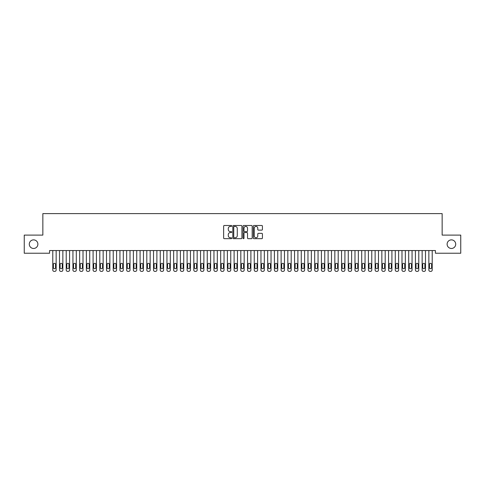 <?xml version="1.0" encoding="UTF-8"?>
<svg xmlns="http://www.w3.org/2000/svg" width="485" height="485" viewBox="0 0 485 485"><rect width="100%" height="100%" fill="white"/><g stroke="black" fill="none" stroke-linecap="round" stroke-linejoin="round"><path stroke-width="0.73" d="M231.757 225.955A0.461 0.461 0 0 0 231.296 225.495L224.288 225.495A0.661 0.661 0 0 0 223.633 226.149L223.633 238.02A0.661 0.661 0 0 0 224.288 238.675L231.296 238.675A0.461 0.461 0 0 0 231.757 238.214A0.461 0.461 0 0 0 231.296 237.753L230.387 237.753A2.11 2.11 0 0 1 228.277 235.643L228.277 234.655A2.11 2.11 0 0 1 230.387 232.545L231.296 232.545A0.461 0.461 0 0 0 231.757 232.085A0.461 0.461 0 0 0 231.296 231.624L230.387 231.624A2.11 2.11 0 0 1 228.277 229.514L228.277 228.526A2.11 2.11 0 0 1 230.387 226.416L231.296 226.416A0.461 0.461 0 0 0 231.757 225.955M447.115 244.173A4.298 4.298 0 0 0 451.414 248.472A4.298 4.298 0 0 0 455.712 244.173A4.298 4.298 0 0 0 451.414 239.875A4.298 4.298 0 0 0 447.115 244.173M29.288 244.173A4.298 4.298 0 0 0 33.586 248.472A4.298 4.298 0 0 0 37.885 244.173A4.298 4.298 0 0 0 33.586 239.875A4.298 4.298 0 0 0 29.288 244.173M261.767 230.139A0.661 0.661 0 0 0 262.421 229.478L262.421 226.149A0.661 0.661 0 0 0 261.767 225.495L253.988 225.495A0.661 0.661 0 0 0 253.328 226.149L253.328 238.02A0.661 0.661 0 0 0 253.988 238.675L261.767 238.675A0.661 0.661 0 0 0 262.421 238.02L262.421 233.994A0.661 0.661 0 0 0 261.767 233.34L258.432 233.34A0.661 0.661 0 0 0 257.777 233.994L257.777 235.989A1.764 1.764 0 0 1 256.013 237.753A1.764 1.764 0 0 1 254.249 235.989L254.249 228.18A1.764 1.764 0 0 1 256.013 226.416A1.764 1.764 0 0 1 257.777 228.18L257.777 229.478A0.661 0.661 0 0 0 258.432 230.139L261.767 230.139M435.433 250.551L49.567 250.551L49.567 253.237L24.25 253.237L24.25 235.104L42.85 235.104L42.85 213.618L442.15 213.618L442.15 235.104L460.75 235.104L460.75 253.237L435.433 253.237L435.433 250.551M241.924 226.149A0.661 0.661 0 0 0 241.263 225.495L233.485 225.495A0.661 0.661 0 0 0 232.824 226.149L232.824 238.02A0.661 0.661 0 0 0 233.485 238.675L241.263 238.675A0.661 0.661 0 0 0 241.924 238.02L241.924 226.149M243.737 225.495L251.515 225.495A0.661 0.661 0 0 1 252.176 226.149L252.176 238.02A0.661 0.661 0 0 1 251.515 238.675L248.187 238.675A0.661 0.661 0 0 1 247.526 238.02L247.526 233.206A0.661 0.661 0 0 0 246.865 232.545L244.658 232.545A0.661 0.661 0 0 0 243.997 233.206L243.997 238.214A0.461 0.461 0 0 1 243.537 238.675A0.461 0.461 0 0 1 243.076 238.214L243.076 226.149A0.661 0.661 0 0 1 243.737 225.495M234.213 226.416A0.461 0.461 0 0 0 233.752 226.877L233.752 237.292A0.461 0.461 0 0 0 234.213 237.753L235.164 237.753A2.11 2.11 0 0 0 237.274 235.643L237.274 228.526A2.11 2.11 0 0 0 235.164 226.416L234.213 226.416M247.526 228.211A1.764 1.764 0 0 0 245.762 226.446A1.764 1.764 0 0 0 243.997 228.211L243.997 230.963A0.661 0.661 0 0 0 244.658 231.624L246.865 231.624A0.661 0.661 0 0 0 247.526 230.963L247.526 228.211M52.792 270.042L52.792 250.551L52.792 270.042A1.346 1.346 0 0 0 54.132 271.382L54.805 271.382A1.346 1.346 0 0 0 56.151 270.042L56.151 250.551L56.151 270.042M53.392 267.623A1.073 1.073 0.6 0 0 54.472 268.696A1.073 1.073 0.6 0 0 55.545 267.623A1.073 1.073 0 0 1 54.472 268.696A1.073 1.073 0 0 1 53.392 267.623L53.392 264.398A1.073 1.073 0 0 1 54.472 263.325A1.073 1.073 0 0 1 55.545 264.398A1.073 1.073 0.6 0 0 54.472 263.325A1.073 1.073 0.6 0 0 53.392 264.398M55.545 264.398L55.545 267.623M54.132 271.382L54.805 271.382M59.503 270.042L59.503 250.551L59.503 270.042A1.346 1.346 0 0 0 60.849 271.382L61.522 271.382A1.346 1.346 0 0 0 62.862 270.042L62.862 250.551L62.862 270.042M60.11 267.623A1.073 1.073 0.6 0 0 61.183 268.696A1.073 1.073 0.6 0 0 62.262 267.623A1.073 1.073 0 0 1 61.183 268.696A1.073 1.073 0 0 1 60.11 267.623L60.11 264.398A1.073 1.073 0 0 1 61.183 263.325A1.073 1.073 0 0 1 62.262 264.398A1.073 1.073 0.6 0 0 61.183 263.325A1.073 1.073 0.6 0 0 60.11 264.398M66.221 270.042L66.221 250.551L66.221 270.042A1.346 1.346 0 0 0 67.567 271.382L68.233 271.382A1.346 1.346 0 0 0 69.579 270.042L69.579 250.551L69.579 270.042M66.827 267.623A1.073 1.073 0.6 0 0 67.9 268.696A1.073 1.073 0.6 0 0 68.973 267.623A1.073 1.073 0 0 1 67.9 268.696A1.073 1.073 0 0 1 66.827 267.623L66.827 264.398A1.073 1.073 0 0 1 67.9 263.325A1.073 1.073 0 0 1 68.973 264.398A1.073 1.073 0.6 0 0 67.9 263.325A1.073 1.073 0.6 0 0 66.827 264.398M62.262 264.398L62.262 267.623M60.849 271.382L61.522 271.382M68.973 264.398L68.973 267.623M67.567 271.382L68.233 271.382M72.938 270.042L72.938 250.551L72.938 270.042A1.346 1.346 0 0 0 74.278 271.382L74.951 271.382A1.346 1.346 0 0 0 76.297 270.042L76.297 250.551L76.297 270.042M73.538 267.623A1.073 1.073 0.6 0 0 74.617 268.696A1.073 1.073 0.6 0 0 75.69 267.623A1.073 1.073 0 0 1 74.617 268.696A1.073 1.073 0 0 1 73.538 267.623L73.538 264.398A1.073 1.073 0 0 1 74.617 263.325A1.073 1.073 0 0 1 75.69 264.398A1.073 1.073 0.6 0 0 74.617 263.325A1.073 1.073 0.6 0 0 73.538 264.398M79.649 270.042L79.649 250.551L79.649 270.042A1.346 1.346 0 0 0 80.995 271.382L81.668 271.382A1.346 1.346 0 0 0 83.008 270.042L83.008 250.551L83.008 270.042M80.255 267.623A1.073 1.073 0.6 0 0 81.328 268.696A1.073 1.073 0.6 0 0 82.408 267.623A1.073 1.073 0 0 1 81.328 268.696A1.073 1.073 0 0 1 80.255 267.623L80.255 264.398A1.073 1.073 0 0 1 81.328 263.325A1.073 1.073 0 0 1 82.408 264.398A1.073 1.073 0.6 0 0 81.328 263.325A1.073 1.073 0.6 0 0 80.255 264.398M75.69 264.398L75.69 267.623M74.278 271.382L74.951 271.382M82.408 264.398L82.408 267.623M80.995 271.382L81.668 271.382M86.366 270.042L86.366 250.551L86.366 270.042A1.346 1.346 0 0 0 87.712 271.382L88.379 271.382A1.346 1.346 0 0 0 89.725 270.042L89.725 250.551L89.725 270.042M86.973 267.623A1.073 1.073 0.6 0 0 88.046 268.696A1.073 1.073 0.6 0 0 89.119 267.623A1.073 1.073 0 0 1 88.046 268.696A1.073 1.073 0 0 1 86.973 267.623L86.973 264.398A1.073 1.073 0 0 1 88.046 263.325A1.073 1.073 0 0 1 89.119 264.398A1.073 1.073 0.6 0 0 88.046 263.325A1.073 1.073 0.6 0 0 86.973 264.398M89.119 264.398L89.119 267.623M87.712 271.382L88.379 271.382M93.084 270.042L93.084 250.551L93.084 270.042A1.346 1.346 0 0 0 94.423 271.382L95.096 271.382A1.346 1.346 0 0 0 96.442 270.042L96.442 250.551L96.442 270.042M93.69 267.623A1.073 1.073 0.6 0 0 94.763 268.696A1.073 1.073 0.6 0 0 95.836 267.623A1.073 1.073 0 0 1 94.763 268.696A1.073 1.073 0 0 1 93.69 267.623L93.69 264.398A1.073 1.073 0 0 1 94.763 263.325A1.073 1.073 0 0 1 95.836 264.398A1.073 1.073 0.6 0 0 94.763 263.325A1.073 1.073 0.6 0 0 93.69 264.398M95.836 264.398L95.836 267.623M94.423 271.382L95.096 271.382M99.801 270.042L99.801 250.551L99.801 270.042A1.346 1.346 0 0 0 101.141 271.382L101.814 271.382A1.346 1.346 0 0 0 103.153 270.042L103.153 250.551L103.153 270.042M100.401 267.623A1.073 1.073 0.6 0 0 101.474 268.696A1.073 1.073 0.6 0 0 102.553 267.623A1.073 1.073 0 0 1 101.474 268.696A1.073 1.073 0 0 1 100.401 267.623L100.401 264.398A1.073 1.073 0 0 1 101.474 263.325A1.073 1.073 0 0 1 102.553 264.398A1.073 1.073 0.6 0 0 101.474 263.325A1.073 1.073 0.6 0 0 100.401 264.398M106.512 270.042L106.512 250.551L106.512 270.042A1.346 1.346 0 0 0 107.858 271.382L108.531 271.382A1.346 1.346 0 0 0 109.871 270.042L109.871 250.551L109.871 270.042M107.118 267.623A1.073 1.073 0.6 0 0 108.191 268.696A1.073 1.073 0.6 0 0 109.264 267.623A1.073 1.073 0 0 1 108.191 268.696A1.073 1.073 0 0 1 107.118 267.623L107.118 264.398A1.073 1.073 0 0 1 108.191 263.325A1.073 1.073 0 0 1 109.264 264.398A1.073 1.073 0.6 0 0 108.191 263.325A1.073 1.073 0.6 0 0 107.118 264.398M113.229 270.042L113.229 250.551L113.229 270.042A1.346 1.346 0 0 0 114.569 271.382L115.242 271.382A1.346 1.346 0 0 0 116.588 270.042L116.588 250.551L116.588 270.042M113.836 267.623A1.073 1.073 0.6 0 0 114.909 268.696A1.073 1.073 0.6 0 0 115.982 267.623A1.073 1.073 0 0 1 114.909 268.696A1.073 1.073 0 0 1 113.836 267.623L113.836 264.398A1.073 1.073 0 0 1 114.909 263.325A1.073 1.073 0 0 1 115.982 264.398A1.073 1.073 0.6 0 0 114.909 263.325A1.073 1.073 0.6 0 0 113.836 264.398M119.947 270.042L119.947 250.551L119.947 270.042A1.346 1.346 0 0 0 121.286 271.382L121.959 271.382A1.346 1.346 0 0 0 123.299 270.042L123.299 250.551L123.299 270.042M120.547 267.623A1.073 1.073 0.6 0 0 121.626 268.696A1.073 1.073 0.6 0 0 122.699 267.623A1.073 1.073 0 0 1 121.626 268.696A1.073 1.073 0 0 1 120.547 267.623L120.547 264.398A1.073 1.073 0 0 1 121.626 263.325A1.073 1.073 0 0 1 122.699 264.398A1.073 1.073 0.6 0 0 121.626 263.325A1.073 1.073 0.6 0 0 120.547 264.398M126.658 270.042L126.658 250.551L126.658 270.042A1.346 1.346 0 0 0 128.004 271.382L128.677 271.382A1.346 1.346 0 0 0 130.016 270.042L130.016 250.551L130.016 270.042M127.264 267.623A1.073 1.073 0.6 0 0 128.337 268.696A1.073 1.073 0.6 0 0 129.41 267.623A1.073 1.073 0 0 1 128.337 268.696A1.073 1.073 0 0 1 127.264 267.623L127.264 264.398A1.073 1.073 0 0 1 128.337 263.325A1.073 1.073 0 0 1 129.41 264.398A1.073 1.073 0.6 0 0 128.337 263.325A1.073 1.073 0.6 0 0 127.264 264.398M133.375 270.042L133.375 250.551L133.375 270.042A1.346 1.346 0 0 0 134.721 271.382L135.388 271.382A1.346 1.346 0 0 0 136.734 270.042L136.734 250.551L136.734 270.042M133.981 267.623A1.073 1.073 0.6 0 0 135.054 268.696A1.073 1.073 0.6 0 0 136.127 267.623A1.073 1.073 0 0 1 135.054 268.696A1.073 1.073 0 0 1 133.981 267.623L133.981 264.398A1.073 1.073 0 0 1 135.054 263.325A1.073 1.073 0 0 1 136.127 264.398A1.073 1.073 0.6 0 0 135.054 263.325A1.073 1.073 0.6 0 0 133.981 264.398M140.092 270.042L140.092 250.551L140.092 270.042A1.346 1.346 0 0 0 141.432 271.382L142.105 271.382A1.346 1.346 0 0 0 143.451 270.042L143.451 250.551L143.451 270.042M140.692 267.623A1.073 1.073 0.6 0 0 141.772 268.696A1.073 1.073 0.6 0 0 142.845 267.623A1.073 1.073 0 0 1 141.772 268.696A1.073 1.073 0 0 1 140.692 267.623L140.692 264.398A1.073 1.073 0 0 1 141.772 263.325A1.073 1.073 0 0 1 142.845 264.398A1.073 1.073 0.6 0 0 141.772 263.325A1.073 1.073 0.6 0 0 140.692 264.398M146.803 270.042L146.803 250.551L146.803 270.042A1.346 1.346 0 0 0 148.149 271.382L148.822 271.382A1.346 1.346 0 0 0 150.162 270.042L150.162 250.551L150.162 270.042M147.41 267.623A1.073 1.073 0.6 0 0 148.483 268.696A1.073 1.073 0.6 0 0 149.562 267.623A1.073 1.073 0 0 1 148.483 268.696A1.073 1.073 0 0 1 147.41 267.623L147.41 264.398A1.073 1.073 0 0 1 148.483 263.325A1.073 1.073 0 0 1 149.562 264.398A1.073 1.073 0.6 0 0 148.483 263.325A1.073 1.073 0.6 0 0 147.41 264.398M153.521 270.042L153.521 250.551L153.521 270.042A1.346 1.346 0 0 0 154.867 271.382L155.533 271.382A1.346 1.346 0 0 0 156.879 270.042L156.879 250.551L156.879 270.042M154.127 267.623A1.073 1.073 0.6 0 0 155.2 268.696A1.073 1.073 0.6 0 0 156.273 267.623A1.073 1.073 0 0 1 155.2 268.696A1.073 1.073 0 0 1 154.127 267.623L154.127 264.398A1.073 1.073 0 0 1 155.2 263.325A1.073 1.073 0 0 1 156.273 264.398A1.073 1.073 0.6 0 0 155.2 263.325A1.073 1.073 0.6 0 0 154.127 264.398M160.238 270.042L160.238 250.551L160.238 270.042A1.346 1.346 0 0 0 161.578 271.382L162.251 271.382A1.346 1.346 0 0 0 163.597 270.042L163.597 250.551L163.597 270.042M160.838 267.623A1.073 1.073 0.6 0 0 161.917 268.696A1.073 1.073 0.6 0 0 162.99 267.623A1.073 1.073 0 0 1 161.917 268.696A1.073 1.073 0 0 1 160.838 267.623L160.838 264.398A1.073 1.073 0 0 1 161.917 263.325A1.073 1.073 0 0 1 162.99 264.398A1.073 1.073 0.6 0 0 161.917 263.325A1.073 1.073 0.6 0 0 160.838 264.398M166.949 270.042L166.949 250.551L166.949 270.042A1.346 1.346 0 0 0 168.295 271.382L168.968 271.382A1.346 1.346 0 0 0 170.308 270.042L170.308 250.551L170.308 270.042M167.555 267.623A1.073 1.073 0.6 0 0 168.628 268.696A1.073 1.073 0.6 0 0 169.708 267.623A1.073 1.073 0 0 1 168.628 268.696A1.073 1.073 0 0 1 167.555 267.623L167.555 264.398A1.073 1.073 0 0 1 168.628 263.325A1.073 1.073 0 0 1 169.708 264.398A1.073 1.073 0.6 0 0 168.628 263.325A1.073 1.073 0.6 0 0 167.555 264.398M173.666 270.042L173.666 250.551L173.666 270.042A1.346 1.346 0 0 0 175.012 271.382L175.679 271.382A1.346 1.346 0 0 0 177.025 270.042L177.025 250.551L177.025 270.042M174.273 267.623A1.073 1.073 0.6 0 0 175.346 268.696A1.073 1.073 0.6 0 0 176.419 267.623A1.073 1.073 0 0 1 175.346 268.696A1.073 1.073 0 0 1 174.273 267.623L174.273 264.398A1.073 1.073 0 0 1 175.346 263.325A1.073 1.073 0 0 1 176.419 264.398A1.073 1.073 0.6 0 0 175.346 263.325A1.073 1.073 0.6 0 0 174.273 264.398M180.384 270.042L180.384 250.551L180.384 270.042A1.346 1.346 0 0 0 181.723 271.382L182.396 271.382A1.346 1.346 0 0 0 183.742 270.042L183.742 250.551L183.742 270.042M180.99 267.623A1.073 1.073 0.6 0 0 182.063 268.696A1.073 1.073 0.6 0 0 183.136 267.623A1.073 1.073 0 0 1 182.063 268.696A1.073 1.073 0 0 1 180.99 267.623L180.99 264.398A1.073 1.073 0 0 1 182.063 263.325A1.073 1.073 0 0 1 183.136 264.398A1.073 1.073 0.6 0 0 182.063 263.325A1.073 1.073 0.6 0 0 180.99 264.398M187.101 270.042L187.101 250.551L187.101 270.042A1.346 1.346 0 0 0 188.441 271.382L189.114 271.382A1.346 1.346 0 0 0 190.453 270.042L190.453 250.551L190.453 270.042M187.701 267.623A1.073 1.073 0.6 0 0 188.774 268.696A1.073 1.073 0.6 0 0 189.853 267.623A1.073 1.073 0 0 1 188.774 268.696A1.073 1.073 0 0 1 187.701 267.623L187.701 264.398A1.073 1.073 0 0 1 188.774 263.325A1.073 1.073 0 0 1 189.853 264.398A1.073 1.073 0.6 0 0 188.774 263.325A1.073 1.073 0.6 0 0 187.701 264.398M193.812 270.042L193.812 250.551L193.812 270.042A1.346 1.346 0 0 0 195.158 271.382L195.831 271.382A1.346 1.346 0 0 0 197.171 270.042L197.171 250.551L197.171 270.042M194.418 267.623A1.073 1.073 0.6 0 0 195.491 268.696A1.073 1.073 0.6 0 0 196.564 267.623A1.073 1.073 0 0 1 195.491 268.696A1.073 1.073 0 0 1 194.418 267.623L194.418 264.398A1.073 1.073 0 0 1 195.491 263.325A1.073 1.073 0 0 1 196.564 264.398A1.073 1.073 0.6 0 0 195.491 263.325A1.073 1.073 0.6 0 0 194.418 264.398M200.529 270.042L200.529 250.551L200.529 270.042A1.346 1.346 0 0 0 201.869 271.382L202.542 271.382A1.346 1.346 0 0 0 203.888 270.042L203.888 250.551L203.888 270.042M201.136 267.623A1.073 1.073 0.6 0 0 202.209 268.696A1.073 1.073 0.6 0 0 203.282 267.623A1.073 1.073 0 0 1 202.209 268.696A1.073 1.073 0 0 1 201.136 267.623L201.136 264.398A1.073 1.073 0 0 1 202.209 263.325A1.073 1.073 0 0 1 203.282 264.398A1.073 1.073 0.6 0 0 202.209 263.325A1.073 1.073 0.6 0 0 201.136 264.398M207.247 270.042L207.247 250.551L207.247 270.042A1.346 1.346 0 0 0 208.586 271.382L209.259 271.382A1.346 1.346 0 0 0 210.599 270.042L210.599 250.551L210.599 270.042M207.847 267.623A1.073 1.073 0.6 0 0 208.926 268.696A1.073 1.073 0.6 0 0 209.999 267.623A1.073 1.073 0 0 1 208.926 268.696A1.073 1.073 0 0 1 207.847 267.623L207.847 264.398A1.073 1.073 0 0 1 208.926 263.325A1.073 1.073 0 0 1 209.999 264.398A1.073 1.073 0.6 0 0 208.926 263.325A1.073 1.073 0.6 0 0 207.847 264.398M213.958 270.042L213.958 250.551L213.958 270.042A1.346 1.346 0 0 0 215.304 271.382L215.977 271.382A1.346 1.346 0 0 0 217.316 270.042L217.316 250.551L217.316 270.042M214.564 267.623A1.073 1.073 0.6 0 0 215.637 268.696A1.073 1.073 0.6 0 0 216.71 267.623A1.073 1.073 0 0 1 215.637 268.696A1.073 1.073 0 0 1 214.564 267.623L214.564 264.398A1.073 1.073 0 0 1 215.637 263.325A1.073 1.073 0 0 1 216.71 264.398A1.073 1.073 0.6 0 0 215.637 263.325A1.073 1.073 0.6 0 0 214.564 264.398M220.675 270.042L220.675 250.551L220.675 270.042A1.346 1.346 0 0 0 222.021 271.382L222.688 271.382A1.346 1.346 0 0 0 224.034 270.042L224.034 250.551L224.034 270.042M221.281 267.623A1.073 1.073 0.6 0 0 222.354 268.696A1.073 1.073 0.6 0 0 223.427 267.623A1.073 1.073 0 0 1 222.354 268.696A1.073 1.073 0 0 1 221.281 267.623L221.281 264.398A1.073 1.073 0 0 1 222.354 263.325A1.073 1.073 0 0 1 223.427 264.398A1.073 1.073 0.6 0 0 222.354 263.325A1.073 1.073 0.6 0 0 221.281 264.398M227.392 270.042L227.392 250.551L227.392 270.042A1.346 1.346 0 0 0 228.732 271.382L229.405 271.382A1.346 1.346 0 0 0 230.751 270.042L230.751 250.551L230.751 270.042M227.992 267.623A1.073 1.073 0.6 0 0 229.072 268.696A1.073 1.073 0.6 0 0 230.145 267.623A1.073 1.073 0 0 1 229.072 268.696A1.073 1.073 0 0 1 227.992 267.623L227.992 264.398A1.073 1.073 0 0 1 229.072 263.325A1.073 1.073 0 0 1 230.145 264.398A1.073 1.073 0.6 0 0 229.072 263.325A1.073 1.073 0.6 0 0 227.992 264.398M234.103 270.042L234.103 250.551L234.103 270.042A1.346 1.346 0 0 0 235.449 271.382L236.122 271.382A1.346 1.346 0 0 0 237.462 270.042L237.462 250.551L237.462 270.042M234.71 267.623A1.073 1.073 0.6 0 0 235.783 268.696A1.073 1.073 0.6 0 0 236.862 267.623A1.073 1.073 0 0 1 235.783 268.696A1.073 1.073 0 0 1 234.71 267.623L234.71 264.398A1.073 1.073 0 0 1 235.783 263.325A1.073 1.073 0 0 1 236.862 264.398A1.073 1.073 0.6 0 0 235.783 263.325A1.073 1.073 0.6 0 0 234.71 264.398M240.821 270.042L240.821 250.551L240.821 270.042A1.346 1.346 0 0 0 242.167 271.382L242.833 271.382A1.346 1.346 0 0 0 244.179 270.042L244.179 250.551L244.179 270.042M241.427 267.623A1.073 1.073 0.6 0 0 242.5 268.696A1.073 1.073 0.6 0 0 243.573 267.623A1.073 1.073 0 0 1 242.5 268.696A1.073 1.073 0 0 1 241.427 267.623L241.427 264.398A1.073 1.073 0 0 1 242.5 263.325A1.073 1.073 0 0 1 243.573 264.398A1.073 1.073 0.6 0 0 242.5 263.325A1.073 1.073 0.6 0 0 241.427 264.398M247.538 270.042L247.538 250.551L247.538 270.042A1.346 1.346 0 0 0 248.878 271.382L249.551 271.382A1.346 1.346 0 0 0 250.897 270.042L250.897 250.551L250.897 270.042M248.138 267.623A1.073 1.073 0.6 0 0 249.217 268.696A1.073 1.073 0.6 0 0 250.29 267.623A1.073 1.073 0 0 1 249.217 268.696A1.073 1.073 0 0 1 248.138 267.623L248.138 264.398A1.073 1.073 0 0 1 249.217 263.325A1.073 1.073 0 0 1 250.29 264.398A1.073 1.073 0.6 0 0 249.217 263.325A1.073 1.073 0.6 0 0 248.138 264.398M254.249 270.042L254.249 250.551L254.249 270.042A1.346 1.346 0 0 0 255.595 271.382L256.268 271.382A1.346 1.346 0 0 0 257.608 270.042L257.608 250.551L257.608 270.042M254.855 267.623A1.073 1.073 0.6 0 0 255.928 268.696A1.073 1.073 0.6 0 0 257.008 267.623A1.073 1.073 0 0 1 255.928 268.696A1.073 1.073 0 0 1 254.855 267.623L254.855 264.398A1.073 1.073 0 0 1 255.928 263.325A1.073 1.073 0 0 1 257.008 264.398A1.073 1.073 0.6 0 0 255.928 263.325A1.073 1.073 0.6 0 0 254.855 264.398M260.966 270.042L260.966 250.551L260.966 270.042A1.346 1.346 0 0 0 262.312 271.382L262.979 271.382A1.346 1.346 0 0 0 264.325 270.042L264.325 250.551L264.325 270.042M261.573 267.623A1.073 1.073 0.6 0 0 262.646 268.696A1.073 1.073 0.6 0 0 263.719 267.623A1.073 1.073 0 0 1 262.646 268.696A1.073 1.073 0 0 1 261.573 267.623L261.573 264.398A1.073 1.073 0 0 1 262.646 263.325A1.073 1.073 0 0 1 263.719 264.398A1.073 1.073 0.6 0 0 262.646 263.325A1.073 1.073 0.6 0 0 261.573 264.398M267.684 270.042L267.684 250.551L267.684 270.042A1.346 1.346 0 0 0 269.023 271.382L269.696 271.382A1.346 1.346 0 0 0 271.042 270.042L271.042 250.551L271.042 270.042M268.29 267.623A1.073 1.073 0.6 0 0 269.363 268.696A1.073 1.073 0.6 0 0 270.436 267.623A1.073 1.073 0 0 1 269.363 268.696A1.073 1.073 0 0 1 268.29 267.623L268.29 264.398A1.073 1.073 0 0 1 269.363 263.325A1.073 1.073 0 0 1 270.436 264.398A1.073 1.073 0.6 0 0 269.363 263.325A1.073 1.073 0.6 0 0 268.29 264.398M274.401 270.042L274.401 250.551L274.401 270.042A1.346 1.346 0 0 0 275.741 271.382L276.414 271.382A1.346 1.346 0 0 0 277.753 270.042L277.753 250.551L277.753 270.042M275.001 267.623A1.073 1.073 0.6 0 0 276.074 268.696A1.073 1.073 0.6 0 0 277.153 267.623A1.073 1.073 0 0 1 276.074 268.696A1.073 1.073 0 0 1 275.001 267.623L275.001 264.398A1.073 1.073 0 0 1 276.074 263.325A1.073 1.073 0 0 1 277.153 264.398A1.073 1.073 0.6 0 0 276.074 263.325A1.073 1.073 0.6 0 0 275.001 264.398M281.112 270.042L281.112 250.551L281.112 270.042A1.346 1.346 0 0 0 282.458 271.382L283.131 271.382A1.346 1.346 0 0 0 284.471 270.042L284.471 250.551L284.471 270.042M281.718 267.623A1.073 1.073 0.6 0 0 282.791 268.696A1.073 1.073 0.6 0 0 283.864 267.623A1.073 1.073 0 0 1 282.791 268.696A1.073 1.073 0 0 1 281.718 267.623L281.718 264.398A1.073 1.073 0 0 1 282.791 263.325A1.073 1.073 0 0 1 283.864 264.398A1.073 1.073 0.6 0 0 282.791 263.325A1.073 1.073 0.6 0 0 281.718 264.398M287.829 270.042L287.829 250.551L287.829 270.042A1.346 1.346 0 0 0 289.169 271.382L289.842 271.382A1.346 1.346 0 0 0 291.188 270.042L291.188 250.551L291.188 270.042M288.436 267.623A1.073 1.073 0.6 0 0 289.509 268.696A1.073 1.073 0.6 0 0 290.582 267.623A1.073 1.073 0 0 1 289.509 268.696A1.073 1.073 0 0 1 288.436 267.623L288.436 264.398A1.073 1.073 0 0 1 289.509 263.325A1.073 1.073 0 0 1 290.582 264.398A1.073 1.073 0.6 0 0 289.509 263.325A1.073 1.073 0.6 0 0 288.436 264.398M294.547 270.042L294.547 250.551L294.547 270.042A1.346 1.346 0 0 0 295.886 271.382L296.559 271.382A1.346 1.346 0 0 0 297.899 270.042L297.899 250.551L297.899 270.042M295.147 267.623A1.073 1.073 0.6 0 0 296.226 268.696A1.073 1.073 0.6 0 0 297.299 267.623A1.073 1.073 0 0 1 296.226 268.696A1.073 1.073 0 0 1 295.147 267.623L295.147 264.398A1.073 1.073 0 0 1 296.226 263.325A1.073 1.073 0 0 1 297.299 264.398A1.073 1.073 0.6 0 0 296.226 263.325A1.073 1.073 0.6 0 0 295.147 264.398M301.258 270.042L301.258 250.551L301.258 270.042A1.346 1.346 0 0 0 302.604 271.382L303.277 271.382A1.346 1.346 0 0 0 304.616 270.042L304.616 250.551L304.616 270.042M301.864 267.623A1.073 1.073 0.6 0 0 302.937 268.696A1.073 1.073 0.6 0 0 304.01 267.623A1.073 1.073 0 0 1 302.937 268.696A1.073 1.073 0 0 1 301.864 267.623L301.864 264.398A1.073 1.073 0 0 1 302.937 263.325A1.073 1.073 0 0 1 304.01 264.398A1.073 1.073 0.6 0 0 302.937 263.325A1.073 1.073 0.6 0 0 301.864 264.398M307.975 270.042L307.975 250.551L307.975 270.042A1.346 1.346 0 0 0 309.321 271.382L309.988 271.382A1.346 1.346 0 0 0 311.334 270.042L311.334 250.551L311.334 270.042M308.581 267.623A1.073 1.073 0.6 0 0 309.654 268.696A1.073 1.073 0.6 0 0 310.727 267.623A1.073 1.073 0 0 1 309.654 268.696A1.073 1.073 0 0 1 308.581 267.623L308.581 264.398A1.073 1.073 0 0 1 309.654 263.325A1.073 1.073 0 0 1 310.727 264.398A1.073 1.073 0.6 0 0 309.654 263.325A1.073 1.073 0.6 0 0 308.581 264.398M314.692 270.042L314.692 250.551L314.692 270.042A1.346 1.346 0 0 0 316.032 271.382L316.705 271.382A1.346 1.346 0 0 0 318.051 270.042L318.051 250.551L318.051 270.042M315.292 267.623A1.073 1.073 0.6 0 0 316.372 268.696A1.073 1.073 0.6 0 0 317.445 267.623A1.073 1.073 0 0 1 316.372 268.696A1.073 1.073 0 0 1 315.292 267.623L315.292 264.398A1.073 1.073 0 0 1 316.372 263.325A1.073 1.073 0 0 1 317.445 264.398A1.073 1.073 0.6 0 0 316.372 263.325A1.073 1.073 0.6 0 0 315.292 264.398M321.403 270.042L321.403 250.551L321.403 270.042A1.346 1.346 0 0 0 322.749 271.382L323.422 271.382A1.346 1.346 0 0 0 324.762 270.042L324.762 250.551L324.762 270.042M322.01 267.623A1.073 1.073 0.6 0 0 323.083 268.696A1.073 1.073 0.6 0 0 324.162 267.623A1.073 1.073 0 0 1 323.083 268.696A1.073 1.073 0 0 1 322.01 267.623L322.01 264.398A1.073 1.073 0 0 1 323.083 263.325A1.073 1.073 0 0 1 324.162 264.398A1.073 1.073 0.6 0 0 323.083 263.325A1.073 1.073 0.6 0 0 322.01 264.398M328.121 270.042L328.121 250.551L328.121 270.042A1.346 1.346 0 0 0 329.467 271.382L330.133 271.382A1.346 1.346 0 0 0 331.479 270.042L331.479 250.551L331.479 270.042M328.727 267.623A1.073 1.073 0.6 0 0 329.8 268.696A1.073 1.073 0.6 0 0 330.873 267.623A1.073 1.073 0 0 1 329.8 268.696A1.073 1.073 0 0 1 328.727 267.623L328.727 264.398A1.073 1.073 0 0 1 329.8 263.325A1.073 1.073 0 0 1 330.873 264.398A1.073 1.073 0.6 0 0 329.8 263.325A1.073 1.073 0.6 0 0 328.727 264.398M334.838 270.042L334.838 250.551L334.838 270.042A1.346 1.346 0 0 0 336.178 271.382L336.851 271.382A1.346 1.346 0 0 0 338.197 270.042L338.197 250.551L338.197 270.042M335.438 267.623A1.073 1.073 0.6 0 0 336.517 268.696A1.073 1.073 0.6 0 0 337.59 267.623A1.073 1.073 0 0 1 336.517 268.696A1.073 1.073 0 0 1 335.438 267.623L335.438 264.398A1.073 1.073 0 0 1 336.517 263.325A1.073 1.073 0 0 1 337.59 264.398A1.073 1.073 0.6 0 0 336.517 263.325A1.073 1.073 0.6 0 0 335.438 264.398M341.549 270.042L341.549 250.551L341.549 270.042A1.346 1.346 0 0 0 342.895 271.382L343.568 271.382A1.346 1.346 0 0 0 344.908 270.042L344.908 250.551L344.908 270.042M342.155 267.623A1.073 1.073 0.6 0 0 343.228 268.696A1.073 1.073 0.6 0 0 344.308 267.623A1.073 1.073 0 0 1 343.228 268.696A1.073 1.073 0 0 1 342.155 267.623L342.155 264.398A1.073 1.073 0 0 1 343.228 263.325A1.073 1.073 0 0 1 344.308 264.398A1.073 1.073 0.6 0 0 343.228 263.325A1.073 1.073 0.6 0 0 342.155 264.398M102.553 264.398L102.553 267.623M101.141 271.382L101.814 271.382M109.264 264.398L109.264 267.623M107.858 271.382L108.531 271.382M115.982 264.398L115.982 267.623M114.569 271.382L115.242 271.382M122.699 264.398L122.699 267.623M121.286 271.382L121.959 271.382M129.41 264.398L129.41 267.623M128.004 271.382L128.677 271.382M136.127 264.398L136.127 267.623M134.721 271.382L135.388 271.382M142.845 264.398L142.845 267.623M141.432 271.382L142.105 271.382M149.562 264.398L149.562 267.623M148.149 271.382L148.822 271.382M156.273 264.398L156.273 267.623M154.867 271.382L155.533 271.382M162.99 264.398L162.99 267.623M161.578 271.382L162.251 271.382M169.708 264.398L169.708 267.623M168.295 271.382L168.968 271.382M176.419 264.398L176.419 267.623M175.012 271.382L175.679 271.382M183.136 264.398L183.136 267.623M181.723 271.382L182.396 271.382M189.853 264.398L189.853 267.623M188.441 271.382L189.114 271.382M196.564 264.398L196.564 267.623M195.158 271.382L195.831 271.382M203.282 264.398L203.282 267.623M201.869 271.382L202.542 271.382M209.999 264.398L209.999 267.623M208.586 271.382L209.259 271.382M216.71 264.398L216.71 267.623M215.304 271.382L215.977 271.382M223.427 264.398L223.427 267.623M222.021 271.382L222.688 271.382M230.145 264.398L230.145 267.623M228.732 271.382L229.405 271.382M236.862 264.398L236.862 267.623M235.449 271.382L236.122 271.382M243.573 264.398L243.573 267.623M242.167 271.382L242.833 271.382M250.29 264.398L250.29 267.623M248.878 271.382L249.551 271.382M257.008 264.398L257.008 267.623M255.595 271.382L256.268 271.382M263.719 264.398L263.719 267.623M262.312 271.382L262.979 271.382M270.436 264.398L270.436 267.623M269.023 271.382L269.696 271.382M277.153 264.398L277.153 267.623M275.741 271.382L276.414 271.382M283.864 264.398L283.864 267.623M282.458 271.382L283.131 271.382M290.582 264.398L290.582 267.623M289.169 271.382L289.842 271.382M297.299 264.398L297.299 267.623M295.886 271.382L296.559 271.382M304.01 264.398L304.01 267.623M302.604 271.382L303.277 271.382M310.727 264.398L310.727 267.623M309.321 271.382L309.988 271.382M317.445 264.398L317.445 267.623M316.032 271.382L316.705 271.382M324.162 264.398L324.162 267.623M322.749 271.382L323.422 271.382M330.873 264.398L330.873 267.623M329.467 271.382L330.133 271.382M337.59 264.398L337.59 267.623M336.178 271.382L336.851 271.382M344.308 264.398L344.308 267.623M342.895 271.382L343.568 271.382M348.266 270.042L348.266 250.551L348.266 270.042A1.346 1.346 0 0 0 349.612 271.382L350.279 271.382A1.346 1.346 0 0 0 351.625 270.042L351.625 250.551L351.625 270.042M348.873 267.623A1.073 1.073 0.6 0 0 349.946 268.696A1.073 1.073 0.6 0 0 351.019 267.623A1.073 1.073 0 0 1 349.946 268.696A1.073 1.073 0 0 1 348.873 267.623L348.873 264.398A1.073 1.073 0 0 1 349.946 263.325A1.073 1.073 0 0 1 351.019 264.398A1.073 1.073 0.6 0 0 349.946 263.325A1.073 1.073 0.6 0 0 348.873 264.398M351.019 264.398L351.019 267.623M349.612 271.382L350.279 271.382M354.984 270.042L354.984 250.551L354.984 270.042A1.346 1.346 0 0 0 356.323 271.382L356.996 271.382A1.346 1.346 0 0 0 358.342 270.042L358.342 250.551L358.342 270.042M355.59 267.623A1.073 1.073 0.6 0 0 356.663 268.696A1.073 1.073 0.6 0 0 357.736 267.623A1.073 1.073 0 0 1 356.663 268.696A1.073 1.073 0 0 1 355.59 267.623L355.59 264.398A1.073 1.073 0 0 1 356.663 263.325A1.073 1.073 0 0 1 357.736 264.398A1.073 1.073 0.6 0 0 356.663 263.325A1.073 1.073 0.6 0 0 355.59 264.398M357.736 264.398L357.736 267.623M356.323 271.382L356.996 271.382M361.701 270.042L361.701 250.551L361.701 270.042A1.346 1.346 0 0 0 363.041 271.382L363.714 271.382A1.346 1.346 0 0 0 365.053 270.042L365.053 250.551L365.053 270.042M362.301 267.623A1.073 1.073 0.6 0 0 363.374 268.696A1.073 1.073 0.6 0 0 364.453 267.623A1.073 1.073 0 0 1 363.374 268.696A1.073 1.073 0 0 1 362.301 267.623L362.301 264.398A1.073 1.073 0 0 1 363.374 263.325A1.073 1.073 0 0 1 364.453 264.398A1.073 1.073 0.6 0 0 363.374 263.325A1.073 1.073 0.6 0 0 362.301 264.398M364.453 264.398L364.453 267.623M363.041 271.382L363.714 271.382M368.412 270.042L368.412 250.551L368.412 270.042A1.346 1.346 0 0 0 369.758 271.382L370.431 271.382A1.346 1.346 0 0 0 371.771 270.042L371.771 250.551L371.771 270.042M369.018 267.623A1.073 1.073 0.6 0 0 370.091 268.696A1.073 1.073 0.6 0 0 371.164 267.623A1.073 1.073 0 0 1 370.091 268.696A1.073 1.073 0 0 1 369.018 267.623L369.018 264.398A1.073 1.073 0 0 1 370.091 263.325A1.073 1.073 0 0 1 371.164 264.398A1.073 1.073 0.6 0 0 370.091 263.325A1.073 1.073 0.6 0 0 369.018 264.398M371.164 264.398L371.164 267.623M369.758 271.382L370.431 271.382M375.129 270.042L375.129 250.551L375.129 270.042A1.346 1.346 0 0 0 376.469 271.382L377.142 271.382A1.346 1.346 0 0 0 378.488 270.042L378.488 250.551L378.488 270.042M375.736 267.623A1.073 1.073 0.6 0 0 376.809 268.696A1.073 1.073 0.6 0 0 377.882 267.623A1.073 1.073 0 0 1 376.809 268.696A1.073 1.073 0 0 1 375.736 267.623L375.736 264.398A1.073 1.073 0 0 1 376.809 263.325A1.073 1.073 0 0 1 377.882 264.398A1.073 1.073 0.6 0 0 376.809 263.325A1.073 1.073 0.6 0 0 375.736 264.398M377.882 264.398L377.882 267.623M376.469 271.382L377.142 271.382M381.847 270.042L381.847 250.551L381.847 270.042A1.346 1.346 0 0 0 383.186 271.382L383.859 271.382A1.346 1.346 0 0 0 385.199 270.042L385.199 250.551L385.199 270.042M382.447 267.623A1.073 1.073 0.6 0 0 383.526 268.696A1.073 1.073 0.6 0 0 384.599 267.623A1.073 1.073 0 0 1 383.526 268.696A1.073 1.073 0 0 1 382.447 267.623L382.447 264.398A1.073 1.073 0 0 1 383.526 263.325A1.073 1.073 0 0 1 384.599 264.398A1.073 1.073 0.6 0 0 383.526 263.325A1.073 1.073 0.6 0 0 382.447 264.398M384.599 264.398L384.599 267.623M383.186 271.382L383.859 271.382M388.558 270.042L388.558 250.551L388.558 270.042A1.346 1.346 0 0 0 389.904 271.382L390.577 271.382A1.346 1.346 0 0 0 391.916 270.042L391.916 250.551L391.916 270.042M389.164 267.623A1.073 1.073 0.6 0 0 390.237 268.696A1.073 1.073 0.6 0 0 391.31 267.623A1.073 1.073 0 0 1 390.237 268.696A1.073 1.073 0 0 1 389.164 267.623L389.164 264.398A1.073 1.073 0 0 1 390.237 263.325A1.073 1.073 0 0 1 391.31 264.398A1.073 1.073 0.6 0 0 390.237 263.325A1.073 1.073 0.6 0 0 389.164 264.398M391.31 264.398L391.31 267.623M389.904 271.382L390.577 271.382M395.275 270.042L395.275 250.551L395.275 270.042A1.346 1.346 0 0 0 396.621 271.382L397.288 271.382A1.346 1.346 0 0 0 398.634 270.042L398.634 250.551L398.634 270.042M395.881 267.623A1.073 1.073 0.6 0 0 396.954 268.696A1.073 1.073 0.6 0 0 398.027 267.623A1.073 1.073 0 0 1 396.954 268.696A1.073 1.073 0 0 1 395.881 267.623L395.881 264.398A1.073 1.073 0 0 1 396.954 263.325A1.073 1.073 0 0 1 398.027 264.398A1.073 1.073 0.6 0 0 396.954 263.325A1.073 1.073 0.6 0 0 395.881 264.398M398.027 264.398L398.027 267.623M396.621 271.382L397.288 271.382M401.992 270.042L401.992 250.551L401.992 270.042A1.346 1.346 0 0 0 403.332 271.382L404.005 271.382A1.346 1.346 0 0 0 405.351 270.042L405.351 250.551L405.351 270.042M402.592 267.623A1.073 1.073 0.6 0 0 403.672 268.696A1.073 1.073 0.6 0 0 404.745 267.623A1.073 1.073 0 0 1 403.672 268.696A1.073 1.073 0 0 1 402.592 267.623L402.592 264.398A1.073 1.073 0 0 1 403.672 263.325A1.073 1.073 0 0 1 404.745 264.398A1.073 1.073 0.6 0 0 403.672 263.325A1.073 1.073 0.6 0 0 402.592 264.398M404.745 264.398L404.745 267.623M403.332 271.382L404.005 271.382M408.703 270.042L408.703 250.551L408.703 270.042A1.346 1.346 0 0 0 410.049 271.382L410.722 271.382A1.346 1.346 0 0 0 412.062 270.042L412.062 250.551L412.062 270.042M409.31 267.623A1.073 1.073 0.6 0 0 410.383 268.696A1.073 1.073 0.6 0 0 411.462 267.623A1.073 1.073 0 0 1 410.383 268.696A1.073 1.073 0 0 1 409.31 267.623L409.31 264.398A1.073 1.073 0 0 1 410.383 263.325A1.073 1.073 0 0 1 411.462 264.398A1.073 1.073 0.6 0 0 410.383 263.325A1.073 1.073 0.6 0 0 409.31 264.398M411.462 264.398L411.462 267.623M410.049 271.382L410.722 271.382M415.421 270.042L415.421 250.551L415.421 270.042A1.346 1.346 0 0 0 416.767 271.382L417.433 271.382A1.346 1.346 0 0 0 418.779 270.042L418.779 250.551L418.779 270.042M416.027 267.623A1.073 1.073 0.6 0 0 417.1 268.696A1.073 1.073 0.6 0 0 418.173 267.623A1.073 1.073 0 0 1 417.1 268.696A1.073 1.073 0 0 1 416.027 267.623L416.027 264.398A1.073 1.073 0 0 1 417.1 263.325A1.073 1.073 0 0 1 418.173 264.398A1.073 1.073 0.6 0 0 417.1 263.325A1.073 1.073 0.6 0 0 416.027 264.398M418.173 264.398L418.173 267.623M416.767 271.382L417.433 271.382M422.138 270.042L422.138 250.551L422.138 270.042A1.346 1.346 0 0 0 423.478 271.382L424.151 271.382A1.346 1.346 0 0 0 425.497 270.042L425.497 250.551L425.497 270.042M422.738 267.623A1.073 1.073 0.6 0 0 423.817 268.696A1.073 1.073 0.6 0 0 424.89 267.623A1.073 1.073 0 0 1 423.817 268.696A1.073 1.073 0 0 1 422.738 267.623L422.738 264.398A1.073 1.073 0 0 1 423.817 263.325A1.073 1.073 0 0 1 424.89 264.398A1.073 1.073 0.6 0 0 423.817 263.325A1.073 1.073 0.6 0 0 422.738 264.398M424.89 264.398L424.89 267.623M423.478 271.382L424.151 271.382M428.849 270.042L428.849 250.551L428.849 270.042A1.346 1.346 0 0 0 430.195 271.382L430.868 271.382A1.346 1.346 0 0 0 432.208 270.042L432.208 250.551L432.208 270.042M429.455 267.623A1.073 1.073 0.6 0 0 430.528 268.696A1.073 1.073 0.6 0 0 431.608 267.623A1.073 1.073 0 0 1 430.528 268.696A1.073 1.073 0 0 1 429.455 267.623L429.455 264.398A1.073 1.073 0 0 1 430.528 263.325A1.073 1.073 0 0 1 431.608 264.398A1.073 1.073 0.6 0 0 430.528 263.325A1.073 1.073 0.6 0 0 429.455 264.398M431.608 264.398L431.608 267.623M430.195 271.382L430.868 271.382"/></g></svg>
